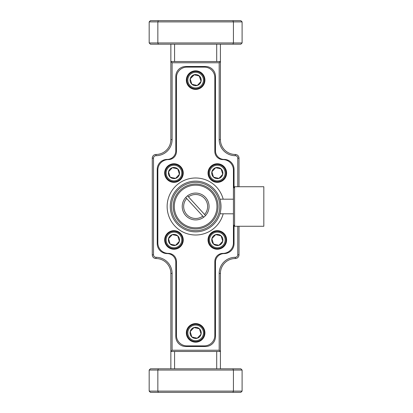 <?xml version="1.0" encoding="UTF-8"?>
<svg xmlns="http://www.w3.org/2000/svg" width="413" height="413" viewBox="0 0 413 413"><rect width="100%" height="100%" fill="white"/><g stroke="black" fill="none" stroke-linecap="round" stroke-linejoin="round"><path stroke-width="0.62" d="M210.769 223.072A22.436 22.436 0 0 0 204.693 185.969A22.436 22.436 0 0 0 173.197 206.5A22.436 22.436 0 0 0 210.769 223.072M181.25 190.739A21.342 21.342 0 0 1 211.399 192.112A21.342 21.342 0 0 1 210.026 222.261A21.342 21.342 0 0 1 179.877 220.888A21.342 21.342 0 0 1 181.25 190.739M205.545 215.545A13.412 13.412 0 0 1 185.731 215.545A13.412 13.412 0 0 1 187.533 195.814A13.412 13.412 0 0 1 205.545 215.545L187.533 195.814M234.584 225.937L233.443 224.791L233.443 188.209L234.584 187.063M234.584 206.5L234.584 226.272L263.824 226.272L263.824 186.728L234.584 186.728L234.584 206.5M220.511 211.482L220.134 213.077M233.443 213.815L219.933 213.784M220.65 202.277L220.723 202.726M219.251 164.591A8.673 8.673 0 0 1 225.777 174.978A8.673 8.673 0 0 1 215.39 181.503A8.673 8.673 0 0 1 208.864 171.116A8.673 8.673 0 0 1 219.251 164.591M215.581 180.657A7.806 7.806 0 0 0 224.93 174.787A7.806 7.806 0 0 0 219.06 165.437A7.806 7.806 0 0 0 209.711 171.307A7.806 7.806 0 0 0 215.581 180.657M216.076 178.493A5.591 5.591 0 0 0 218.967 178.39L222.767 174.291L221.12 168.953L215.674 167.704L211.874 171.803L213.516 177.141L218.967 178.39L222.767 174.291L221.12 168.953L215.674 167.704L211.874 171.803L213.516 177.141L218.967 178.39A5.591 5.591 0 0 0 221.12 168.953A5.591 5.591 0 0 0 211.874 171.803A5.591 5.591 0 0 0 216.076 178.493M175.886 164.591A8.673 8.673 0 0 1 182.412 174.978A8.673 8.673 0 0 1 172.025 181.503A8.673 8.673 0 0 1 165.499 171.116A8.673 8.673 0 0 1 175.886 164.591M172.216 180.657A7.806 7.806 0 0 0 181.565 174.787A7.806 7.806 0 0 0 175.695 165.437A7.806 7.806 0 0 0 166.346 171.307A7.806 7.806 0 0 0 172.216 180.657M172.309 167.704A5.591 5.591 0 0 0 172.711 178.493A5.591 5.591 0 0 0 175.602 178.39L179.402 174.291L177.755 168.953L172.309 167.704L168.509 171.803L170.151 177.141L175.602 178.39L179.402 174.291L177.755 168.953A5.591 5.591 0 0 0 172.309 167.704L168.509 171.803L170.151 177.141L175.602 178.39A5.591 5.591 0 0 0 177.755 168.953M175.886 231.497A8.673 8.673 0 0 1 182.412 241.884A8.673 8.673 0 0 1 172.025 248.409A8.673 8.673 0 0 1 165.499 238.022A8.673 8.673 0 0 1 175.886 231.497M172.216 247.563A7.806 7.806 0 0 0 181.565 241.693A7.806 7.806 0 0 0 175.695 232.343A7.806 7.806 0 0 0 166.346 238.213A7.806 7.806 0 0 0 172.216 247.563M168.566 238.9L170.151 244.047A5.591 5.591 0 0 0 175.602 245.296L179.402 241.197L177.755 235.859L172.309 234.61L168.509 238.709L170.151 244.047L175.602 245.296L179.402 241.197L177.755 235.859L172.309 234.61L168.509 238.709A5.591 5.591 0 0 0 170.151 244.047L175.602 245.296A5.591 5.591 0 0 0 177.755 235.859A5.591 5.591 0 0 0 168.509 238.709M219.251 231.497A8.673 8.673 0 0 1 225.777 241.884A8.673 8.673 0 0 1 215.39 248.409A8.673 8.673 0 0 1 208.864 238.022A8.673 8.673 0 0 1 219.251 231.497M215.581 247.563A7.806 7.806 0 0 0 224.93 241.693A7.806 7.806 0 0 0 219.06 232.343A7.806 7.806 0 0 0 209.711 238.213A7.806 7.806 0 0 0 215.581 247.563M219.102 245.146L222.767 241.197A5.591 5.591 0 0 0 215.674 234.61A5.591 5.591 0 0 0 216.076 245.399A5.591 5.591 0 0 0 218.967 245.296L222.767 241.197L221.12 235.859L215.674 234.61L211.874 238.709L213.516 244.047L218.967 245.296A5.591 5.591 0 0 0 222.767 241.197L221.12 235.859L215.674 234.61L211.874 238.709L213.516 244.047L218.967 245.296M197.569 324.422A8.673 8.673 0 0 1 204.094 334.809A8.673 8.673 0 0 1 193.707 341.334A8.673 8.673 0 0 1 187.182 330.947A8.673 8.673 0 0 1 197.569 324.422M193.898 340.488A7.806 7.806 0 0 0 203.248 334.618A7.806 7.806 0 0 0 197.378 325.268A7.806 7.806 0 0 0 188.029 331.138A7.806 7.806 0 0 0 193.898 340.488M197.419 338.071L201.085 334.122A5.591 5.591 0 0 0 193.991 327.535A5.591 5.591 0 0 0 194.394 338.324A5.591 5.591 0 0 0 197.285 338.221L201.085 334.122L199.438 328.784L193.991 327.535L190.192 331.634L191.833 336.972L197.285 338.221A5.591 5.591 0 0 0 201.085 334.122L199.438 328.784L193.991 327.535L190.192 331.634L191.833 336.972L197.285 338.221M173.956 249.245A9.293 9.293 0 0 0 183.248 239.953A9.293 9.293 0 0 0 173.956 230.661A9.293 9.293 0 0 0 164.663 239.953A9.293 9.293 0 0 0 173.956 249.245M217.321 182.339A9.293 9.293 0 0 0 226.613 173.047A9.293 9.293 0 0 0 217.321 163.754A9.293 9.293 0 0 0 208.028 173.047A9.293 9.293 0 0 0 217.321 182.339M173.956 182.339A9.293 9.293 0 0 0 183.248 173.047A9.293 9.293 0 0 0 173.956 163.754A9.293 9.293 0 0 0 164.663 173.047A9.293 9.293 0 0 0 173.956 182.339M217.321 249.245A9.293 9.293 0 0 0 226.613 239.953A9.293 9.293 0 0 0 217.321 230.661A9.293 9.293 0 0 0 208.028 239.953A9.293 9.293 0 0 0 217.321 249.245M195.638 89.414A9.293 9.293 0 0 0 204.931 80.122A9.293 9.293 0 0 0 195.638 70.829A9.293 9.293 0 0 0 186.346 80.122A9.293 9.293 0 0 0 195.638 89.414M195.638 342.17A9.293 9.293 0 0 0 204.931 332.878A9.293 9.293 0 0 0 195.638 323.585A9.293 9.293 0 0 0 186.346 332.878A9.293 9.293 0 0 0 195.638 342.17M223.18 199.185A28.497 28.497 0 0 0 167.203 208.41A28.497 28.497 0 0 0 223.18 213.815M193.898 87.732A7.806 7.806 0 0 0 203.248 81.862A7.806 7.806 0 0 0 197.378 72.512A7.806 7.806 0 0 0 188.029 78.382A7.806 7.806 0 0 0 193.898 87.732M197.569 71.666A8.673 8.673 0 0 1 204.094 82.053A8.673 8.673 0 0 1 193.707 88.578A8.673 8.673 0 0 1 187.182 78.191A8.673 8.673 0 0 1 197.569 71.666M194.394 85.568A5.591 5.591 0 0 0 199.438 76.028A5.591 5.591 0 0 0 190.192 78.878A5.591 5.591 0 0 0 194.394 85.568M194.559 84.841L197.285 85.465L201.085 81.366L199.438 76.028L193.991 74.779L190.192 78.878L191.833 84.216L194.559 84.841M195.638 230.645A24.145 24.145 0 0 0 219.783 206.5A24.145 24.145 0 0 0 195.638 182.355A24.145 24.145 0 0 0 171.493 206.5A24.145 24.145 0 0 0 195.638 230.645M195.638 181.137A25.363 25.363 0 0 1 221.001 206.5A25.363 25.363 0 0 1 195.638 231.863A25.363 25.363 0 0 1 170.275 206.5A25.363 25.363 0 0 1 195.638 181.137M233.443 199.185L219.933 199.185L220.01 199.469M220.015 199.489L220.325 200.672M233.428 199.185L233.428 170.135A10.531 10.531 0 0 0 222.896 159.604A8.053 8.053 0 0 1 214.843 151.55L214.843 77.644A10.531 10.531 0 0 0 204.311 67.112L186.965 67.112A10.531 10.531 0 0 0 176.434 77.644L176.434 151.55A8.053 8.053 0 0 1 168.38 159.604A10.531 10.531 0 0 0 157.849 170.135L157.849 242.865A10.531 10.531 0 0 0 168.38 253.396A8.053 8.053 0 0 1 176.434 261.45L176.434 335.356A10.531 10.531 0 0 0 186.965 345.887L204.311 345.887A10.531 10.531 0 0 0 214.843 335.356L214.843 261.45A8.053 8.053 0 0 1 222.896 253.396A10.531 10.531 0 0 0 233.428 242.865L233.428 213.815M194.187 74.825L190.192 78.878L191.833 84.216L197.285 85.465L201.085 81.366L199.242 75.982M149.176 21.889L150.415 20.65L158.36 20.65L157.849 21.889L149.176 21.889L149.176 42.952L233.428 42.952L233.428 21.889L157.849 21.889L157.849 42.952L158.36 44.191L150.415 44.191L149.176 42.952M158.36 20.65L232.917 20.65L233.428 21.889L242.101 21.889L242.101 42.952L240.862 44.191L158.36 44.191M232.917 20.65L240.862 20.65L242.101 21.889M232.917 392.35L240.862 392.35L242.101 391.111L233.428 391.111L233.428 370.048L157.849 370.048L157.849 391.111L233.428 391.111L232.917 392.35L158.36 392.35L157.849 391.111L149.176 391.111L149.176 370.048L150.415 368.809L232.917 368.809L233.428 370.048L242.101 370.048L242.101 391.111M158.36 392.35L150.415 392.35L149.176 391.111M232.917 44.191L233.428 42.952L242.101 42.952M158.36 368.809L157.849 370.048L149.176 370.048M232.917 368.809L240.862 368.809L242.101 370.048M170.858 368.809L170.858 273.406A14.868 14.868 0 0 0 155.99 258.538A3.717 3.717 0 0 1 152.273 254.821L152.273 158.179A3.717 3.717 0 0 1 155.99 154.462A14.868 14.868 0 0 0 170.858 139.594L170.858 44.191M174.575 44.191L174.575 61.537M216.701 61.537L216.701 44.191M220.418 44.191L220.418 139.594A14.868 14.868 0 0 0 235.286 154.462A3.717 3.717 0 0 1 239.003 158.179L239.003 186.728M239.003 226.272L239.003 254.821A3.717 3.717 0 0 1 235.286 258.538A14.868 14.868 0 0 0 220.418 273.406L220.418 368.809M216.701 368.809L216.701 351.463M174.575 351.463L174.575 368.809M170.858 61.537L220.418 61.537L219.179 62.776L172.097 62.776L170.858 61.537M219.179 350.224L220.418 351.463L170.858 351.463L172.097 350.224L219.179 350.224L219.179 273.406A16.107 16.107 0 0 1 235.286 257.299A2.478 2.478 0 0 0 237.764 254.821L237.764 226.272M172.097 62.776L172.097 139.594A16.107 16.107 0 0 1 155.99 155.701A2.478 2.478 0 0 0 153.512 158.179L153.512 254.821A2.478 2.478 0 0 0 155.99 257.299A16.107 16.107 0 0 1 172.097 273.406L172.097 350.224M237.764 186.728L237.764 158.179A2.478 2.478 0 0 0 235.286 155.701A16.107 16.107 0 0 1 219.179 139.594L219.179 62.776M234.047 187.605L234.047 169.33A9.912 9.912 0 0 0 224.135 159.418A8.673 8.673 0 0 1 215.462 150.745L215.462 76.405A9.912 9.912 0 0 0 205.55 66.493L185.726 66.493A9.912 9.912 0 0 0 175.814 76.405L175.814 150.745A8.673 8.673 0 0 1 167.141 159.418A9.912 9.912 0 0 0 157.229 169.33L157.229 243.67A9.912 9.912 0 0 0 167.141 253.582A8.673 8.673 0 0 1 175.814 262.255L175.814 336.595A9.912 9.912 0 0 0 185.726 346.507L205.55 346.507A9.912 9.912 0 0 0 215.462 336.595L215.462 262.255A8.673 8.673 0 0 1 224.135 253.582A9.912 9.912 0 0 0 234.047 243.67L234.047 225.395M204.59 214.497A12.008 12.008 0 0 0 188.483 196.856M185.731 197.455L203.743 217.186M186.686 198.503A12.008 12.008 0 0 0 202.788 216.144M172.097 273.406L170.858 273.406M155.99 257.299L155.99 258.538M153.512 254.821L152.273 254.821M153.512 158.179L152.273 158.179M155.99 155.701L155.99 154.462M172.097 139.594L170.858 139.594M220.418 139.594L219.179 139.594M235.286 154.462L235.286 155.701M239.003 158.179L237.764 158.179M239.003 254.821L237.764 254.821M235.286 258.538L235.286 257.299M220.418 273.406L219.179 273.406"/></g></svg>
